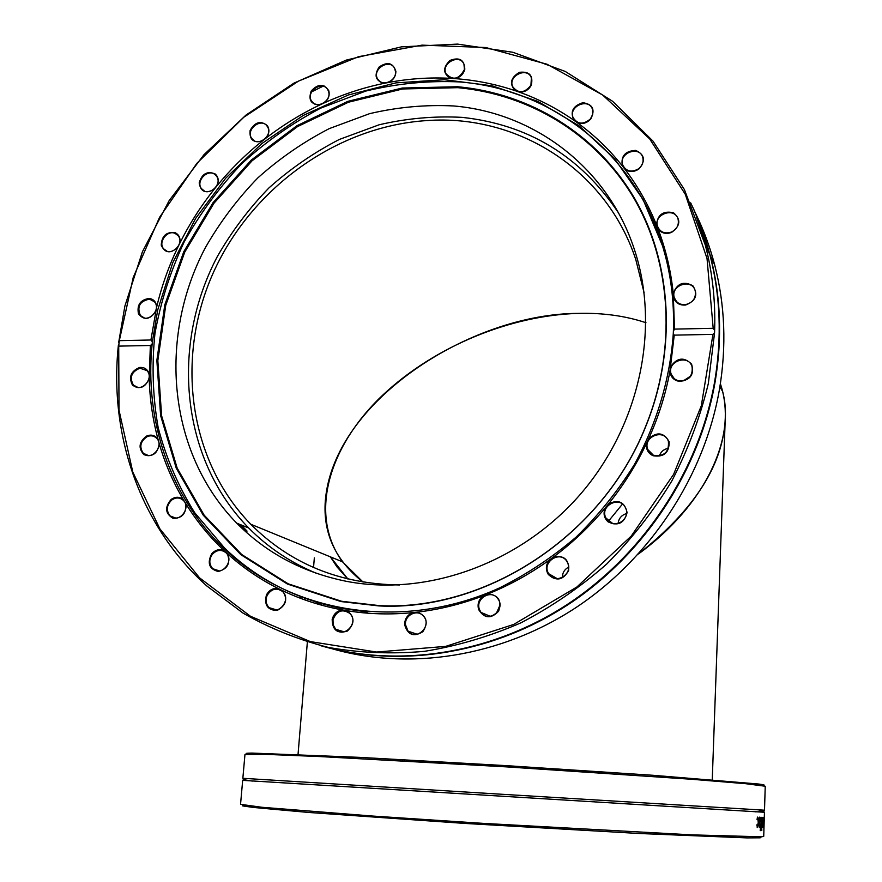 <?xml version="1.0" encoding="UTF-8"?>
<svg xmlns="http://www.w3.org/2000/svg" width="882" height="882" viewBox="0 0 882 882"><rect width="100%" height="100%" fill="white"/><g stroke="black" fill="none" stroke-linecap="round" stroke-linejoin="round"><path stroke-width="1.32" d="M243.068 805.046L242.605 805.894L253.211 807.438L309.185 812.498L464.858 823.424L639.659 833.523L747.109 837.9L760.218 837.812L761.662 836.555L760.317 837.735M761.519 836.786L692.877 834.912L483.226 823.369L372.226 816.026L261.954 807.284L240.543 804.329L242.671 780.361L764.451 812.278L763.724 836.368L761.805 836.764M761.993 785.487C765.785 785.311 764.716 784.826 758.774 784.043L652.735 775.267L506.235 765.653L359.415 757.351L252.054 753.085C245.692 753.14 244.424 753.482 248.25 754.132M764.44 812.278L760.108 811.936M757.418 817.217L758.465 818.287L758.619 822.245L757.473 827.514L756.888 824.813L757.649 825.982L758.255 822.233L757.759 818.452L757.054 819.643L757.418 817.217M759.424 817.261L759.391 818.32L759.854 817.063L760.372 817.901L760.449 820.194L759.226 823.865L759.292 825.706L760.152 825.365L759.556 827.537L758.895 824.119L759.424 817.261M762.125 827.283L762.522 817.36L762.709 825.001L763.305 817.371L763.217 827.239L763.162 819.598L762.566 827.272L762.544 819.598L761.927 827.272M763.68 817.427L763.525 827.481L763.68 817.427M764.033 818.904L763.856 830.381L764.209 818.882M760.493 830.635L761.596 817.338L761.794 830.601L761.387 819.576L760.207 830.612M244.964 754.529L265.228 754.353L319.626 756.547L506.169 766.855L692.149 779.302L745.896 783.712L765.234 786.259L764.507 810.205L504.537 794.428L242.848 778.299L244.964 754.474M763.382 823.38L763.569 826.125L763.503 823.391M759.027 819.709L759.259 822.52L760.152 820.304L759.876 818.551L759.347 819.731M759.6 826.048L759.27 827.404M758.906 825.949L759.578 826.048M759.744 822.222L758.906 823.755M759.722 817.294L759.336 818.518M756.855 825.927L757.528 826.026M757.748 825.85L757.186 827.349M757.539 817.085L757.991 818.672M152.377 341.819L152.123 344.289L150.348 345.49L118.717 346.119L119.313 340.661L150.921 340L152.377 341.819L157.713 309.957L172.773 262.682L195.694 218.306L225.715 178.164L261.921 143.501L303.21 115.454L348.346 94.98L395.941 82.875L444.484 79.722L492.332 85.863L537.811 101.364L579.198 125.95L614.809 159.014L643.077 199.541L662.658 246.166C670.827 273.288 674.41 301.611 673.385 331.169L674.498 329.107L713.185 328.302L714.641 330.32L714.541 333.043L712.954 334.377L674.245 335.138L673.264 333.87L673.385 331.169M646.274 206.079L647.961 208.913M673.264 333.87C670.099 378.764 656.858 423.47 634.39 464.538C617.841 491.109 598.382 515.32 576.023 537.193C552.275 557.413 526.73 574.347 499.366 587.996C401.63 632.328 290.564 613.166 223.355 547.931C169.73 496.423 144.372 419.799 152.123 344.289M622.449 504.085L608.426 521.262M318.468 602.99L315.425 601.833M674.498 329.107L673.253 293.474C670.915 270.961 665.866 249.474 658.093 229.022L656.495 224.932C648.325 204.701 637.818 186.157 624.963 169.3L622.361 165.937C609.186 149.389 594.203 135.001 577.39 122.774L573.995 120.349C556.95 108.475 538.704 99.06 519.233 92.092L515.32 90.725C495.717 84.132 475.552 80.097 454.803 78.608L450.636 78.344C429.854 77.23 409.127 78.619 388.433 82.489L384.287 83.294C363.649 87.527 343.627 94.065 324.234 102.896L320.353 104.704C301.082 113.855 282.957 125.012 265.945 138.165L262.549 140.833C245.747 154.262 230.522 169.311 216.851 185.981L214.128 189.354C200.721 206.223 189.233 224.271 179.674 243.487L177.789 247.357C168.528 266.717 161.472 286.727 156.588 307.399L150.921 340M119.313 340.661L133.259 277.345L159.51 217.435L196.851 163.346L243.785 117.251L298.436 81.133L358.654 56.646L422.004 45.136L485.762 47.529L546.994 64.221L602.66 95.013L649.703 138.948L685.292 194.305L707.033 258.525L713.185 328.302M156.588 307.399C156.412 302.294 154.008 299.307 149.367 298.414C140.359 299.715 136.732 304.885 138.485 313.926C144.152 320.508 149.874 319.725 155.651 311.567M179.674 243.487C180.744 238.383 179.233 234.777 175.132 232.683C166.422 231.613 161.792 235.792 161.241 245.207C164.912 253.211 170.424 253.928 177.789 247.357M216.851 185.981C219.111 181.163 218.571 177.172 215.252 174.008C207.358 170.678 202.011 173.633 199.189 182.883C200.655 191.813 205.638 193.974 214.128 189.354M265.945 138.165C269.275 133.921 269.771 129.775 267.422 125.729C260.84 120.327 255.063 121.892 250.113 130.437C249.275 139.786 253.421 143.248 262.549 140.833M324.234 102.896C328.446 99.49 329.967 95.432 328.777 90.725C323.915 83.547 318.06 83.625 311.225 90.967C308.072 100.173 311.114 104.749 320.353 104.704M388.433 82.489C393.317 80.141 395.798 76.425 395.875 71.343C393.096 62.787 387.518 61.343 379.139 66.999C373.792 75.499 375.5 80.935 384.287 83.294M454.803 78.608C460.073 77.495 463.414 74.375 464.814 69.237C464.395 59.811 459.445 56.867 449.974 60.428C442.665 67.671 442.885 73.647 450.636 78.344M519.233 92.092C524.57 92.345 528.594 90.052 531.295 85.19C533.389 75.477 529.432 71.188 519.41 72.324C510.502 77.781 509.135 83.911 515.32 90.725M577.39 122.774C582.429 124.45 586.905 123.171 590.808 118.938C595.427 109.611 592.77 104.197 582.848 102.709C572.826 105.917 569.871 111.794 573.995 120.349M624.963 169.3C629.362 172.332 634.004 172.233 638.899 168.98C645.867 160.733 644.775 154.537 635.635 150.392C625.129 150.987 620.707 156.169 622.361 165.937M658.093 229.022C661.478 233.256 665.976 234.392 671.555 232.407C680.496 225.935 681.125 219.375 673.462 212.749C663.209 210.555 657.553 214.624 656.495 224.932M673.683 298.006C675.788 303.165 679.779 305.503 685.678 305.007C696.008 300.894 698.401 294.478 692.855 285.757C683.605 280.818 677.067 283.387 673.253 293.474M714.641 330.32C715.556 300.905 712.447 272.494 705.324 245.097L684.41 189.586L652.956 141.087L612.593 101.287L565.219 71.431L512.861 52.27L457.582 44.1L401.42 46.856L346.284 60.097L293.949 83.129L246.045 115.024L204.018 154.637L169.124 200.677L142.443 251.712L124.869 306.153L118.673 342.514M150.348 345.49L149.212 378.29C149.764 399.215 152.729 419.656 158.11 439.611L159.234 443.602C164.978 463.447 173.07 482.211 183.489 499.885L185.628 503.413C196.399 520.887 209.277 536.686 224.282 550.831L227.324 553.631C242.616 567.479 259.639 579.132 278.392 588.603L282.174 590.455C301.148 599.562 321.291 606.055 342.613 609.958L346.902 610.697C368.356 614.181 390.274 614.82 412.677 612.637L417.164 612.152C439.589 609.517 461.683 604.038 483.479 595.714L487.834 593.994C509.52 585.24 530.082 573.873 549.519 559.905L553.389 557.06C572.594 542.717 589.948 526.256 605.438 507.668L608.514 503.92C623.662 485.056 636.385 464.77 646.66 443.051L648.689 438.685C658.556 416.811 665.634 394.331 669.934 371.245L674.245 335.138M175.143 233.41L178.142 235.715C185.154 244.049 170.028 257.698 163.633 248.834C157.823 242.274 167.26 229.618 175.143 233.41M215.142 174.68L216.553 176.213C223.113 184.878 207.358 197.766 201.438 188.605C195.396 181.008 207.965 168.23 215.142 174.68M267.202 126.324L267.411 126.644C273.552 135.685 257.092 147.801 251.624 138.298C245.417 129.456 261.447 117.13 267.202 126.324M328.468 91.221C332.238 100.89 315.988 110.029 311.412 100.857C305.503 91.375 322.922 79.865 327.917 89.964L328.468 91.221M395.511 71.718C396.536 81.42 381.178 87.34 377.452 78.707C371.95 68.774 390.164 58.058 394.717 68.576L395.511 71.718M464.428 69.469C459.07 79.435 452.907 80.824 445.928 73.636C440.813 63.206 459.842 53.284 463.965 64.265L464.428 69.469M530.92 85.267C524.371 93.404 518.263 93.834 512.596 86.557C507.823 75.643 527.668 66.481 531.394 77.925L530.92 85.267M590.488 118.872C583.289 124.968 577.467 124.483 573.002 117.405C568.515 105.994 589.099 97.56 592.495 109.456L592.715 114.274L590.488 118.872M638.667 168.76C631.435 172.784 626.099 171.494 622.67 164.879C618.37 153.005 639.626 145.155 642.78 157.492C643.794 161.847 642.427 165.607 638.667 168.76M671.456 232.065C664.763 234.149 660.122 232.242 657.531 226.343C653.286 214.072 675.061 206.597 678.115 219.32C679.151 224.943 676.924 229.199 671.456 232.065M685.722 304.588C680.088 305.051 676.307 302.791 674.366 297.829C669.956 285.25 692.039 277.808 695.214 290.851C696.218 297.962 693.054 302.537 685.722 304.588M669.934 371.245C670.552 376.956 673.738 380.363 679.504 381.454C690.507 380.131 694.531 374.365 691.587 364.156C684.068 356.747 677.122 357.563 670.761 366.603M679.735 380.98C675.524 380.318 672.69 378.069 671.224 374.211C666.384 361.477 688.5 353.572 692.083 366.802C693.02 375.655 688.908 380.385 679.735 380.98M712.954 334.377L701.311 405.797L673.605 474.384L631.292 536.002L576.894 586.993L513.732 624.434L445.63 646.396L376.57 652.041L310.376 641.611L250.466 616.264L199.608 577.897L159.918 528.924L132.796 472.068L119.015 410.185L118.717 346.119M118.409 344.961C108.706 434.881 140.26 526.697 207.016 586.122L243.101 613.144C269.572 628.249 298.006 639.682 328.391 647.432C359.602 652.912 391.575 654.223 424.319 651.357C457.119 646.054 489.278 636.572 520.777 622.901C551.504 606.926 580.136 587.324 606.695 564.061C631.677 538.979 653.375 511.317 671.764 481.087C688.004 449.754 700.187 417.263 708.312 383.626L714.541 333.043M690.65 202.816C698.709 219.254 705.115 236.541 709.878 254.7C720.418 295.404 722.027 337.652 714.696 381.432C699.338 469.797 644.036 553.786 567.876 604.071C491.472 654.047 398.576 668.247 320.155 645.536M646.66 443.051C645.712 448.883 647.84 453.105 653.033 455.74C663.848 457.394 669.24 452.775 669.184 441.86C664.014 432.489 657.178 431.419 648.689 438.685M605.438 507.668C603.001 513.148 603.883 517.877 608.106 521.857C617.907 526.411 624.236 523.324 627.091 512.585C624.677 501.957 618.491 499.069 608.514 503.92M549.519 559.905C545.793 564.59 545.396 569.452 548.317 574.48C556.355 581.569 563.124 580.257 568.625 570.544C569.144 559.508 564.061 555.01 553.389 557.06M483.479 595.714C478.783 599.264 477.162 603.872 478.617 609.539C484.306 618.591 490.987 619.142 498.639 611.204C501.957 600.62 498.363 594.887 487.834 593.994M412.677 612.637C407.407 614.809 404.728 618.833 404.651 624.699C407.671 634.974 413.735 637.311 422.875 631.699C428.652 622.361 426.756 615.845 417.164 612.152M342.613 609.958C337.178 610.642 333.705 613.806 332.172 619.451C332.415 630.156 337.464 634.037 347.321 631.093C355.016 623.64 354.873 616.838 346.902 610.697M278.392 588.603C273.2 587.809 269.208 589.937 266.419 594.964C264.016 605.339 267.731 610.432 277.554 610.234C286.496 605.118 288.028 598.525 282.174 590.455M224.282 550.831C219.684 548.681 215.495 549.673 211.702 553.786C206.972 563.157 209.166 569.066 218.273 571.481C227.754 568.934 230.764 562.981 227.324 553.631M183.489 499.885C179.774 496.588 175.672 496.434 171.185 499.41C164.581 507.238 165.188 513.533 172.982 518.285C182.331 518.34 186.543 513.39 185.628 503.413M158.11 439.611C155.464 435.421 151.715 434.187 146.875 435.895C138.904 441.772 137.956 448.045 144.02 454.726C152.619 457.251 157.691 453.546 159.234 443.602M149.135 374.089C147.691 369.282 144.527 367.088 139.632 367.485C130.867 371.146 128.485 377.033 132.487 385.158C139.819 389.888 145.398 387.606 149.212 378.29M695.766 213.808C703.671 229.959 709.966 246.949 714.641 264.776C725.037 304.83 726.636 346.372 719.458 389.392C704.42 476.203 650.166 558.637 575.362 607.985C500.315 657.035 408.983 670.982 331.731 648.645M173.666 517.866L173.291 517.128M310.475 92.423L323.97 85.763M693.296 208.361L702.8 231.415L710.264 255.515C720.792 296.165 722.402 338.357 715.082 382.071C699.9 469.378 645.723 552.452 570.852 602.814C495.739 652.867 404.099 668.181 325.998 647.168M149.521 299.152L154.405 301.754C161.858 309.814 147.294 324.212 140.425 315.591C136.732 306.605 139.764 301.126 149.521 299.152M139.929 368.213L146.919 370.583C154.802 378.455 140.712 393.548 133.38 385.092C129.268 377.386 131.451 371.763 139.929 368.213M147.305 436.568C150.844 435.201 153.92 435.73 156.522 438.156C164.835 445.928 151.065 461.661 143.292 453.293C139.025 446.799 140.359 441.221 147.305 436.568M171.758 500.006C175.882 497.239 179.696 497.338 183.202 500.281C191.901 508.065 178.296 524.316 170.116 515.926C165.948 510.535 166.5 505.232 171.758 500.006M212.386 554.26C216.829 549.729 221.349 549.221 225.957 552.738C234.965 560.687 221.294 577.28 212.794 568.725C208.979 564.337 208.847 559.519 212.386 554.26M267.191 595.295C271.557 588.647 276.716 587.412 282.67 591.602C291.865 599.914 277.786 616.562 269.109 607.654C265.879 604.181 265.239 600.058 267.191 595.295M305.437 598.757L304.477 598.095M301.809 597.103L300.575 596.949M332.999 619.627C336.792 610.587 342.47 608.569 350.033 613.552C359.195 622.449 344.333 638.744 335.689 629.285L333.164 624.886L332.999 619.627M405.477 624.71C404.507 614.853 417.792 608.635 423.592 616.264C432.434 625.966 416.359 641.401 408.068 631.192L405.477 624.71M479.4 609.385C475.144 598.294 491.594 588.9 497.944 598.834C506.125 609.473 488.54 623.475 480.955 612.384L479.4 609.385M499.896 605.339L496.334 613.409M549.012 574.182L548.714 573.73C541.041 562.11 560.687 549.563 567.203 561.955C574.259 573.179 555.991 585.428 549.012 574.182M568.614 567.159C564.491 569.364 562.418 572.815 562.374 577.49M608.668 521.46L605.912 517.988C599.33 505.684 620.278 495.1 625.625 508.054C630.685 517.855 616.783 528.825 608.668 521.46M626.518 513.6C621.578 515.066 618.767 518.351 618.084 523.445M653.43 455.277L647.862 449.611C642.283 436.954 664.047 427.99 668.369 441.221C669.284 452.069 664.311 456.755 653.43 455.277M668.435 448.288C663.903 449.103 660.861 451.661 659.306 455.983M690.419 376.217L683.451 380.792M341.014 601.568L378.742 605.912C486.302 611.645 602.549 535.539 645.69 426.59C677.222 349.393 671.93 262.891 634.489 198.241C596.651 133.7 529.652 93.283 457.56 86.734L402.258 88.035L347.905 101.331L296.881 125.751L251.337 160.028L213.124 202.573L183.853 251.557L164.78 304.918L156.864 360.396L160.634 415.62L176.213 468.066L203.257 515.231L240.819 554.646L287.444 584.06L341.014 601.568M341.599 601.27L379.238 605.603C486.533 611.314 602.472 535.396 645.503 426.745C676.946 349.735 671.687 263.453 634.334 198.946C596.596 134.56 529.762 94.231 457.835 87.671L402.655 88.961L348.434 102.224L297.532 126.589L252.076 160.778L213.962 203.224L184.757 252.087L165.739 305.326L157.834 360.683L161.604 415.775L177.161 468.099L204.139 515.154L241.635 554.469L288.149 583.807L341.599 601.27M453.701 105.961C425.51 104.55 397.473 107.119 369.58 113.668L329.218 128.629C303.419 141.958 279.616 158.396 257.798 177.932C237.412 199.001 219.938 222.22 205.396 247.599C157.525 338.236 168.043 452.984 236.729 523.147C266.441 553.113 302.912 572.484 346.13 581.271C426.436 596.838 519.597 563.807 579.706 495.045C639.748 426.227 660.618 328.269 634.367 249.43C607.841 167.911 534.47 112.753 453.701 105.961M618.249 212.54C580.433 156.213 528.362 124.483 462.047 117.361C434.264 115.895 406.624 118.375 379.128 124.781L339.338 139.444C313.915 152.531 290.454 168.683 268.955 187.91C248.867 208.648 231.668 231.503 217.358 256.497C170.259 345.766 180.865 458.849 248.702 527.987C268.04 547.524 290.707 562.672 316.715 573.432M239.893 524.426L246.751 531.659M318.975 602.913L321.842 603.949M649.505 212.088L647.972 209.431M665.37 255.835L662.9 247.114C634.952 152.906 551.272 89.082 459.544 81.916C428.035 80.494 396.746 83.558 365.666 91.1L320.772 108.122C292.129 123.215 265.769 141.77 241.679 163.776C219.199 187.458 200.027 213.521 184.162 241.955C170.402 271.391 160.667 301.898 154.956 333.473C151.66 365.258 152.729 396.635 158.165 427.616C166.092 457.923 178.263 486.291 194.668 512.685L224.634 548.119C256.53 578.746 295.139 598.779 340.452 608.205L367.177 611.976M347.905 579.044L330.386 556.851L337.012 566.928L347.905 579.044M720.385 383.747C724.001 394.32 725.632 405.72 725.28 417.936C723.516 464.373 694.586 509.708 638.502 553.94C706.262 504.317 735.07 438.012 722.623 391.432L720.385 383.747M497.106 612.593L496.368 612.703L497.106 612.593M485.089 614.137L482.895 614.357L485.089 614.137M578.581 313.375C470.569 313.529 333.517 401.288 325.326 500.623C322.856 533.191 335.447 560.357 363.108 582.12L342.503 561.823C307.223 513.137 330.574 444.241 382.766 395.092C435.454 345.645 511.472 315.238 578.581 313.375C603.079 312.79 625.536 315.91 645.966 322.724M399.524 584.975C339.857 584.082 290.266 563.83 250.753 524.228C188.561 460.294 175.275 358.202 213.025 273.354C250.885 188.472 336.516 126.225 427.053 120.558C517.315 114.054 606.21 169.289 635.79 259.562L644.136 292.89M241.172 524.944L247.048 531.096M252.054 753.085L250.907 754.099M758.774 784.043L759.799 785.189M248.581 778.674C240.312 778.971 241.602 779.776 252.439 781.077M758.355 809.863C766.822 811.186 765.774 811.837 755.212 811.826M223.355 547.931L225.086 548.56M705.324 245.097L709.878 254.7M710.264 255.515L714.641 264.776M377.452 78.707L379.514 81.254M311.412 100.857L313.727 103.37M251.624 138.298L254.248 140.767M201.438 188.605L204.415 191.041M163.633 248.834L167.029 251.227M140.425 315.591L144.306 317.928M133.38 385.092L137.801 387.385M143.292 453.293L148.352 455.52M170.116 515.926L175.904 518.12M212.794 568.725L219.409 570.919M269.109 607.654L276.639 609.936M335.689 629.285L344.145 631.832M408.068 631.192L417.241 634.268M480.955 612.384L490.293 616.331M548.714 573.73L557.248 578.669M605.912 517.988L612.626 523.467M647.862 449.611L652.493 454.836M671.224 374.211L674.278 378.676M674.366 297.829L676.527 301.567M657.531 226.343L659.273 229.574M622.67 164.879L624.247 167.8M573.002 117.405L574.579 120.15M512.596 86.557L514.283 89.203M445.928 73.636L447.769 76.227M696.328 216.751L708.533 251.877M248.702 527.987L236.729 523.147M314.334 557.898L313.54 567.501M307.355 642.052L298.039 754.452M725.258 418.421L712.259 779.721M342.503 561.823L250.753 524.228M722.623 391.432L719.888 386.834"/></g></svg>
